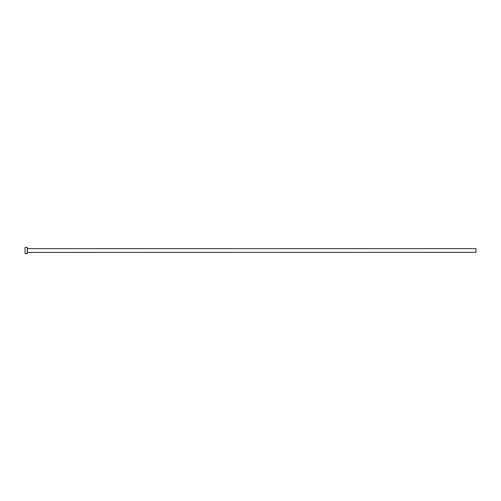 <?xml version="1.0" encoding="UTF-8"?>
<svg xmlns="http://www.w3.org/2000/svg" width="501" height="501" viewBox="0 0 501 501"><rect width="100%" height="100%" fill="white"/><g stroke="black" fill="none" stroke-linecap="round" stroke-linejoin="round"><path stroke-width="0.75" d="M27.386 252.341L27.386 248.659L475.95 248.659L475.95 252.341L27.292 252.429M27.292 250.5L27.292 253.638L25.05 253.638L25.05 247.362L27.292 247.362L27.292 250.5"/></g></svg>
